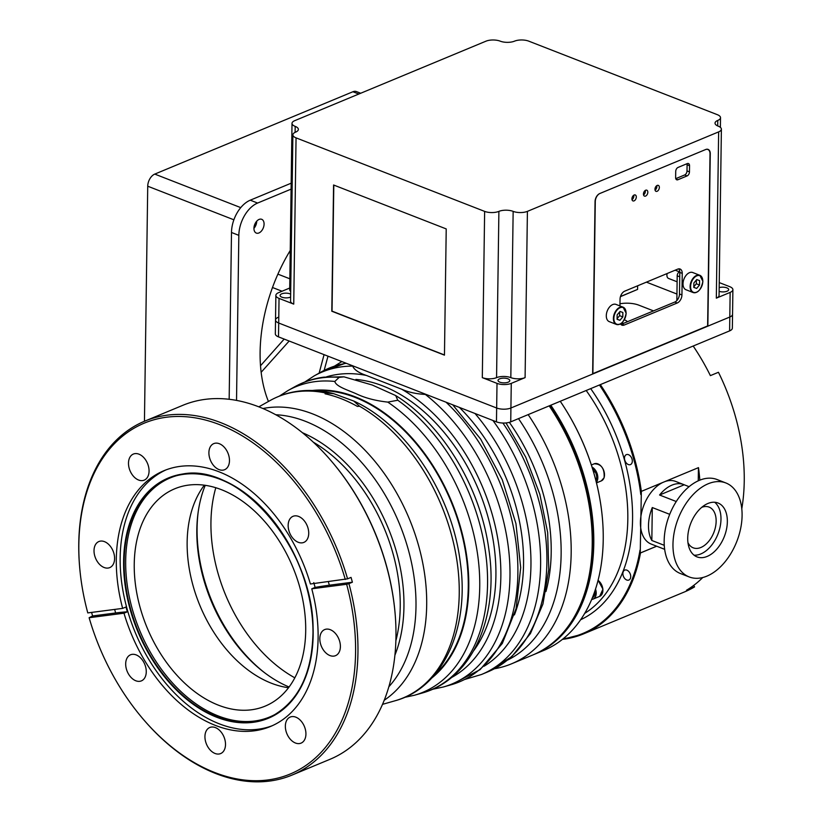 <?xml version="1.0" encoding="UTF-8"?>
<svg xmlns="http://www.w3.org/2000/svg" width="823" height="823" viewBox="0 0 823 823"><rect width="100%" height="100%" fill="white"/><g stroke="black" fill="none" stroke-linecap="round" stroke-linejoin="round"><path stroke-width="1.23" d="M687.956 542.666A21.861 13.631 111.3 0 0 693.223 547.83A21.861 13.631 111.3 0 0 708.305 541.812A21.861 13.631 111.3 0 0 716.144 521.247A21.861 13.631 111.3 0 0 709.107 507.102A21.861 13.631 111.3 0 0 701.731 507.338M727.347 521.72A28.918 18.034 111.3 0 0 718.037 503.007A28.918 18.034 111.3 0 0 698.089 510.97A28.918 18.034 111.3 0 0 687.719 538.191A28.918 18.034 111.3 0 0 697.03 556.893A28.918 18.034 111.3 0 0 716.977 548.931A28.918 18.034 111.3 0 0 727.347 521.72M694.036 555.165A28.918 18.034 111.3 0 0 720.979 519.231A28.918 18.034 111.3 0 0 714.662 502.256M725.855 482.957L717.049 479.521A50.44 31.459 111.3 0 0 682.257 493.409A50.44 31.459 111.3 0 0 664.161 540.876A50.44 31.459 111.3 0 0 680.405 573.518L689.211 576.944A50.44 31.459 111.3 0 0 724.003 563.055A50.44 31.459 111.3 0 0 742.089 515.589A50.44 31.459 111.3 0 0 725.855 482.957A50.44 31.459 111.3 0 0 691.063 496.845A50.44 31.459 111.3 0 0 672.967 544.312A50.44 31.459 111.3 0 0 689.211 576.944M662.71 482.494A33.63 20.976 111.3 0 0 640.407 522.338A33.63 20.976 111.3 0 0 651.23 544.096L659.316 547.244A33.63 20.976 -68.7 0 1 658.842 547.048L664.665 549.322M664.264 545.32L651.837 540.474A33.63 20.976 -68.7 0 1 648.493 525.486A33.63 20.976 -68.7 0 1 652.289 507.544L669.716 514.334M676.259 501.526L659.573 495.014A33.63 20.976 -68.7 0 1 683.748 484.582L675.662 481.434A33.63 20.976 111.3 0 0 665.046 481.527M683.748 484.582A33.63 20.976 -68.7 0 1 684.211 484.778L689.088 486.681M651.837 540.474L652.289 507.544M659.573 495.014L684.211 484.778M627.435 321.731A10.092 4.053 0.8 0 0 624.318 319.828M623.618 323.316A10.092 4.053 0.8 0 0 621.869 322.894M619.966 303.78A16.81 6.759 0.8 0 1 638.823 305.158L653.524 310.888M527.409 211.367L525.095 377.623L511.268 383.374L510.918 408.002L729.806 317.03L730.145 292.402L716.329 298.152L718.644 131.886A10.092 4.053 0.8 0 0 721.39 129.17A10.092 4.053 0.8 0 0 718.212 126.156A10.092 4.053 -179.2 0 1 715.033 123.141A10.092 4.053 -179.2 0 1 717.779 120.415A10.092 4.053 0.8 0 0 720.516 117.689A10.092 4.053 0.8 0 0 717.337 114.675L528.767 41.15A10.092 4.053 0.8 0 0 514.509 41.16A10.092 4.053 -179.2 0 1 500.25 41.171A10.092 4.053 0.8 0 0 485.992 41.171L294.757 120.652A10.092 4.053 0.8 0 0 292.011 123.378A10.092 4.053 0.8 0 0 295.19 126.382A10.092 4.053 -179.2 0 1 298.368 129.396A10.092 4.053 -179.2 0 1 295.622 132.122A10.092 4.053 0.8 0 0 292.885 134.849A10.092 4.053 0.8 0 0 296.054 137.863L484.634 211.388A10.092 4.053 0.8 0 0 498.892 211.377A10.092 4.053 -179.2 0 1 513.151 211.377A10.092 4.053 0.8 0 0 527.409 211.367L718.644 131.886M730.145 292.402A10.092 4.053 0.8 0 0 732.892 289.675L732.357 328.161A10.092 4.053 -179.2 0 1 729.61 330.887L510.733 421.86A10.092 4.053 -179.2 0 1 496.464 421.86L278.503 336.874A10.092 4.053 -179.2 0 1 275.335 333.86L275.52 320.013A10.092 4.053 -179.2 0 1 278.267 317.287M296.054 137.863L293.739 304.119L279.038 298.389L278.699 323.017L496.66 408.013L497.01 383.374L482.309 377.644L484.634 211.388M729.61 330.887L729.806 317.03A10.092 4.053 -179.2 0 0 732.542 314.314A10.092 4.053 -179.2 0 1 729.806 317.03L707.852 326.155L710.259 153.747A6.728 4.197 111.3 0 0 708.089 149.395A6.728 4.197 111.3 0 0 705.733 149.498L599.751 193.549A6.728 4.197 111.3 0 0 595.05 201.614L592.642 374.033L510.918 408.002A10.092 4.053 -179.2 0 1 496.66 408.013L278.699 323.017A10.092 4.053 -179.2 0 1 275.52 320.013A10.092 4.053 -179.2 0 0 278.699 323.017L278.503 336.874M676.948 294.037L646.425 282.145M657.114 191.286A3.199 1.996 111.3 0 0 659.254 188.261A3.199 1.996 111.3 0 0 658.318 185.381A3.199 1.996 111.3 0 0 657.196 185.432A3.199 1.996 111.3 0 0 655.057 188.457A3.199 1.996 111.3 0 0 655.993 191.337A3.199 1.996 111.3 0 0 657.114 191.286M656.805 185.648A3.199 1.996 -68.7 0 1 655.057 190.123M645.592 196.069A3.199 1.996 111.3 0 0 647.732 193.055A3.199 1.996 111.3 0 0 646.796 190.175A3.199 1.996 111.3 0 0 645.674 190.226A3.199 1.996 111.3 0 0 643.535 193.24A3.199 1.996 111.3 0 0 644.471 196.121A3.199 1.996 111.3 0 0 645.592 196.069M645.283 190.432A3.199 1.996 -68.7 0 1 643.535 194.907M634.07 200.863A3.199 1.996 111.3 0 0 636.21 197.839A3.199 1.996 111.3 0 0 635.274 194.958A3.199 1.996 111.3 0 0 634.152 195.01A3.199 1.996 111.3 0 0 632.013 198.034A3.199 1.996 111.3 0 0 632.959 200.915A3.199 1.996 111.3 0 0 634.07 200.863M633.761 195.226A3.199 1.996 -68.7 0 1 632.023 199.691M677.895 179.743L687.112 175.916A3.364 2.099 111.3 0 0 689.458 171.873L689.54 165.721A3.364 2.099 111.3 0 0 688.46 163.54A3.364 2.099 111.3 0 0 687.277 163.592L678.059 167.429A3.364 2.099 111.3 0 0 675.714 171.462L675.632 177.624A3.364 2.099 111.3 0 0 676.712 179.795A3.364 2.099 111.3 0 0 677.895 179.743L675.878 178.961M620.47 323.902A6.728 4.197 111.3 0 0 621.9 325.136A6.728 4.197 111.3 0 0 624.256 325.023L677.247 302.998A6.728 4.197 111.3 0 0 681.938 294.932L682.246 273.38A6.728 4.197 111.3 0 0 680.076 269.028A6.728 4.197 111.3 0 0 677.72 269.131L624.729 291.157A6.728 4.197 111.3 0 0 620.038 299.233L619.935 305.95M595.286 201.522L592.879 373.632L707.626 325.949L710.023 153.839A6.728 4.197 111.3 0 0 707.862 149.488A6.728 4.197 111.3 0 0 705.506 149.591L599.977 193.446A6.728 4.197 111.3 0 0 595.286 201.522L595.06 201.44M686.958 163.736A3.364 2.099 -68.7 0 1 687.092 164.765L687.01 170.917A3.364 2.099 -68.7 0 1 684.664 174.96L675.765 178.653M678.728 268.864A6.728 4.197 -68.7 0 1 679.798 272.423L679.489 293.976A6.728 4.197 -68.7 0 1 674.798 302.051L621.807 324.067A6.728 4.197 -68.7 0 1 620.799 324.344M508.203 382.17A5.884 2.366 0.8 0 0 509.807 380.586A5.884 2.366 0.8 0 0 506.104 378.333A5.884 2.366 0.8 0 0 499.633 378.837A5.884 2.366 0.8 0 0 498.038 380.421A5.884 2.366 0.8 0 0 501.732 382.674A5.884 2.366 0.8 0 0 508.203 382.17M719.127 291.342A5.884 2.366 0.8 0 0 727.09 291.208A5.884 2.366 0.8 0 0 728.684 289.624A5.884 2.366 0.8 0 0 725.392 287.443A5.884 2.366 0.8 0 0 719.179 287.639M290.663 294.15A5.884 2.366 0.8 0 0 281.672 293.852A5.884 2.366 0.8 0 0 280.067 295.436A5.884 2.366 0.8 0 0 283.77 297.689A5.884 2.366 0.8 0 0 290.241 297.185A5.884 2.366 0.8 0 0 290.622 297.01M279.038 298.389A10.092 4.053 0.8 0 1 275.87 295.375A10.092 4.053 0.8 0 1 278.606 292.659L289.717 288.04M333.572 184.99L331.803 311.228L444.461 355.145L446.22 228.917L333.572 184.99M719.24 282.587L729.713 286.661A10.092 4.053 0.8 0 1 732.892 289.675M510.733 421.86L510.918 408.002A10.092 4.053 -179.2 0 1 496.66 408.013L496.464 421.86M525.095 377.623A10.092 4.053 -179.2 0 1 510.826 377.634A10.092 4.053 0.8 0 0 496.567 377.644A10.092 4.053 -179.2 0 1 482.309 377.644M497.01 383.374A10.092 4.053 0.8 0 0 511.268 383.374M721.39 129.17L719.065 295.426A10.092 4.053 -179.2 0 1 716.329 298.152M293.739 304.119A10.092 4.053 -179.2 0 1 290.56 301.105L292.885 134.849M290.694 291.435A10.092 4.053 -179.2 0 1 289.696 289.634L292.011 123.378M676.856 300.56L677.195 275.808A3.364 2.099 -68.7 0 1 679.541 271.765L679.767 271.672M333.799 185.082L332.039 311.125L444.461 354.96M622.075 322.575A9.248 5.771 -68.7 0 1 616.365 324.406L609.267 321.639A9.248 5.771 -68.7 0 1 606.294 315.651A9.248 5.771 -68.7 0 1 609.606 306.948A9.248 5.771 -68.7 0 1 615.985 304.407L623.083 307.174A9.248 5.771 -68.7 0 1 626.046 312.38M619.914 320.301L622.805 316.906L622.867 312.493L620.038 311.464L617.137 314.87L617.075 319.283L619.914 320.301L617.075 319.201M617.085 318.645L619.616 315.662L622.805 316.906M619.616 315.662L619.678 311.896M667.134 273.534A5.041 3.148 111.3 0 0 666.918 275.17A5.041 3.148 111.3 0 0 668.533 278.431L677.113 281.785M698.799 290.694A9.248 5.771 -68.7 0 1 693.089 292.525L685.991 289.747A9.248 5.771 -68.7 0 1 683.018 283.77A9.248 5.771 -68.7 0 1 686.331 275.067A9.248 5.771 -68.7 0 1 692.709 272.516L699.807 275.294A9.248 5.771 -68.7 0 1 702.77 280.499M696.639 288.42L699.529 285.025L699.591 280.602L696.762 279.583L693.861 282.978L693.799 287.402L696.639 288.42L693.799 287.32M693.81 286.754L696.351 283.781L699.529 285.025M696.351 283.781L696.402 280.005M620.48 296.517L637.568 289.418L620.439 296.64M637.568 289.418L637.619 285.797M251.385 709.796A117.699 78.905 -112.6 0 0 265.14 706.134A117.699 78.905 -112.6 0 0 296.599 577.046A117.699 78.905 -112.6 0 0 188.56 485.097A117.699 78.905 -112.6 0 0 174.805 488.759A117.699 78.905 -112.6 0 0 143.346 617.847A117.699 78.905 -112.6 0 0 251.385 709.796M425.83 394.32L425.337 394.433C416.232 393.939 408.352 392.201 401.706 389.217L366.379 375.442C358.746 372.85 354.178 369.743 352.686 366.101L352.944 365.906M507.781 660.005A168.396 112.895 -112.6 0 0 518.49 418.629M528.15 414.617A173.18 116.105 67.4 0 1 511.474 663.842A173.18 116.105 67.4 0 1 494.417 668.76M549.188 405.873A173.18 116.105 67.4 0 1 532.502 655.108L511.474 663.842M397.787 400.235L387.777 402.108C375.545 400.76 365.052 398.003 356.328 393.836C348.191 390.164 336 386.584 334.817 381.461L339.148 377.376L343.993 376.841L372.305 385.041L395.688 395.565L397.787 400.235A166.359 111.527 -112.6 0 1 486.877 564.465A166.359 111.527 -112.6 0 1 422.034 693.079L414.566 695.209A165.454 110.93 67.4 0 0 478.904 565.504A165.454 110.93 67.4 0 0 387.777 402.108M275.17 714.364A129.468 86.796 67.4 0 1 176.297 686.999A129.468 86.796 67.4 0 1 125.682 560.679A129.468 86.796 67.4 0 1 176.05 475.848M272.3 725.701A138.542 92.886 67.4 0 1 170.227 688.45A138.542 92.886 67.4 0 1 120.168 557.644A138.542 92.886 67.4 0 1 165.989 469.892M127.349 611.808L126.001 606.993L122.648 608.382L87.783 612.909A190 127.38 67.4 0 1 79.687 567.592L79.625 566.841A191.677 128.501 67.4 0 1 78.761 543.684A191.677 128.501 67.4 0 1 144.797 421.119A191.677 128.501 67.4 0 1 347.584 578.836L351.04 577.396A191.677 128.501 -112.6 0 1 352.388 582.221L348.931 583.651A191.677 128.501 67.4 0 1 357.954 652.546A191.677 128.501 67.4 0 1 291.918 775.122A191.677 128.501 67.4 0 1 142.657 718.51L142.163 717.934A190 127.38 67.4 0 1 89.121 617.723L92.598 615.964L115.642 612.97A100.879 13.384 164.4 0 1 127.349 611.808L123.995 613.197L89.121 617.723M144.797 421.119L182.819 405.317A191.677 128.501 67.4 0 1 332.081 461.919A191.677 128.501 67.4 0 1 395.112 613.588A191.677 128.501 67.4 0 1 395.966 636.745A191.677 128.501 67.4 0 1 329.941 759.32L291.918 775.122M91.59 612.415A191.677 128.501 -112.6 0 0 92.598 615.964M313.769 582.602L315.116 587.416L311.763 588.805A138.542 92.886 67.4 0 1 318.11 637.938A138.542 92.886 67.4 0 1 270.376 726.534A138.542 92.886 67.4 0 1 123.995 613.197M122.648 608.382A138.542 92.886 67.4 0 1 116.31 559.249A138.542 92.886 67.4 0 1 164.034 470.663A138.542 92.886 67.4 0 1 310.415 583.991L347.584 578.836M348.931 583.651L346.637 584.279A190 127.38 67.4 0 1 355.577 652.546A190 127.38 67.4 0 1 282.351 776.84A190 127.38 67.4 0 1 142.163 717.934M291.044 535.67A14.125 9.464 67.4 0 1 293.019 516.319A14.125 9.464 67.4 0 1 305.837 523.047A14.125 9.464 67.4 0 1 303.862 542.398A14.125 9.464 67.4 0 1 291.044 535.67M219.011 469.594A14.125 9.464 67.4 0 1 209.268 456.467A14.125 9.464 67.4 0 1 213.764 443.618A14.125 9.464 67.4 0 1 219.371 443.731A14.125 9.464 67.4 0 1 229.103 456.858A14.125 9.464 67.4 0 1 224.607 469.707A14.125 9.464 67.4 0 1 219.011 469.594M145.918 479.089A14.125 9.464 67.4 0 1 144.2 480.148A14.125 9.464 67.4 0 1 130.662 472.104A14.125 9.464 67.4 0 1 131.629 455.129A14.125 9.464 67.4 0 1 133.357 454.059A14.125 9.464 67.4 0 1 146.895 462.104A14.125 9.464 67.4 0 1 145.918 479.089M114.592 558.591A14.125 9.464 67.4 0 1 109.726 567.613A14.125 9.464 67.4 0 1 99.223 564.012A14.125 9.464 67.4 0 1 94.017 550.566A14.125 9.464 67.4 0 1 98.883 541.534A14.125 9.464 67.4 0 1 109.387 545.145A14.125 9.464 67.4 0 1 114.592 558.591M143.377 661.527A14.125 9.464 67.4 0 1 141.391 680.878A14.125 9.464 67.4 0 1 128.573 674.14A14.125 9.464 67.4 0 1 130.548 654.789A14.125 9.464 67.4 0 1 143.377 661.527M215.41 727.604A14.125 9.464 67.4 0 1 225.142 740.731A14.125 9.464 67.4 0 1 220.646 753.57A14.125 9.464 67.4 0 1 215.04 753.467A14.125 9.464 67.4 0 1 205.308 740.34A14.125 9.464 67.4 0 1 209.803 727.491A14.125 9.464 67.4 0 1 215.41 727.604M288.492 718.109A14.125 9.464 67.4 0 1 290.221 717.049A14.125 9.464 67.4 0 1 303.759 725.084A14.125 9.464 67.4 0 1 302.782 742.068A14.125 9.464 67.4 0 1 301.053 743.128A14.125 9.464 67.4 0 1 287.515 735.083A14.125 9.464 67.4 0 1 288.492 718.109M319.818 638.607A14.125 9.464 67.4 0 1 324.684 629.574A14.125 9.464 67.4 0 1 335.187 633.185A14.125 9.464 67.4 0 1 340.393 646.631A14.125 9.464 67.4 0 1 335.527 655.664A14.125 9.464 67.4 0 1 325.023 652.053A14.125 9.464 67.4 0 1 319.818 638.607M346.637 584.279L311.763 588.805M79.687 567.592A190 127.38 67.4 0 1 182.932 416.561A190 127.38 67.4 0 1 345.29 579.464M332.081 461.919L332.574 462.495A190 127.38 67.4 0 1 395.05 612.837L395.112 613.588M315.116 587.416A100.879 13.384 164.4 0 1 329.334 585.204L352.388 582.221M359.528 406.223L357.429 406.428A162.933 109.233 67.4 0 0 325.064 393.806L325.496 392.962L333.768 393.703L353.695 401.007L359.528 406.223A163.098 109.346 -112.6 0 1 457.773 566.924A163.098 109.346 -112.6 0 1 394.989 700.795L382.5 704.354M355.896 379.424A158.047 105.961 67.4 0 1 477.145 486.424A158.047 105.961 67.4 0 1 473.781 650.571M459.399 407.406A158.047 105.961 67.4 0 1 514.426 614.904M509.334 422.333A158.047 105.961 67.4 0 1 545.937 591.562M205.246 485.313A131.742 88.328 -112.6 0 0 289.058 686.989M288.513 687.73A117.699 78.905 67.4 0 1 281.672 686.454A117.699 78.905 67.4 0 1 199.999 605.749A117.699 78.905 67.4 0 1 200.411 490.93A117.699 78.905 67.4 0 1 204.33 485.179M294.809 677.813A134.509 90.18 67.4 0 1 215.801 487.71M316.413 390.73A158.047 105.961 67.4 0 1 450.994 501.444A158.047 105.961 67.4 0 1 434.523 674.922M253.937 228.166A7.232 4.506 111.3 0 0 256.611 221.315M144.447 421.263L147.728 186.204A10.092 6.296 -68.7 0 1 154.765 174.095L352.913 91.744A10.092 6.296 -68.7 0 1 356.452 91.59L360.7 93.246M290.2 252.928L288.935 252.651M284.172 339.086L260.51 365.751M289.161 341.031L261.148 372.294M324.067 354.641L319.139 373.117M327.996 356.174L324.139 370.422M277.896 274.141L289.84 278.802M272.495 287.505L282.042 291.229M256.725 221.181A7.397 4.619 -68.7 0 1 256.725 221.222A7.397 4.619 -68.7 0 1 253.937 228.341M253.937 228.3A7.397 4.619 111.3 0 0 256.323 233.084A7.397 4.619 111.3 0 0 261.426 231.047A7.397 4.619 111.3 0 0 264.08 224.093A7.397 4.619 111.3 0 0 261.693 219.299A7.397 4.619 111.3 0 0 256.591 221.336A7.397 4.619 111.3 0 0 253.937 228.3M290.241 250.47A134.509 83.895 111.3 0 0 260.109 352.007A134.509 83.895 111.3 0 0 268.432 401.48M591.665 599.442A9.248 6.203 -112.6 0 0 592.138 599.391A9.248 6.203 -112.6 0 0 593.013 599.134A9.248 6.203 -112.6 0 0 595.523 589.073M596.366 482.35A9.248 6.203 -112.6 0 0 597.344 480.57A9.248 6.203 -112.6 0 0 592.056 467.053M592.632 468.904A7.674 5.144 67.4 0 1 594.36 470.612L593.28 471.054M594.895 590.924A7.674 5.144 67.4 0 1 594.988 591.5L594.648 591.644M624.492 458.082A5.38 3.611 -112.6 0 0 626.468 463.205A5.38 3.611 -112.6 0 0 630.469 464.584A5.38 3.611 -112.6 0 0 632.321 461.137A5.38 3.611 -112.6 0 0 630.346 456.014A5.38 3.611 -112.6 0 0 626.344 454.646A5.38 3.611 -112.6 0 0 624.492 458.082M622.877 573.549A5.38 3.611 -112.6 0 0 624.863 578.672A5.38 3.611 -112.6 0 0 628.854 580.05A5.38 3.611 -112.6 0 0 630.716 576.604A5.38 3.611 -112.6 0 0 628.731 571.481A5.38 3.611 -112.6 0 0 624.729 570.113A5.38 3.611 -112.6 0 0 622.877 573.549M567.14 627.692A172.511 115.652 -112.6 0 0 592.827 543.694A172.511 115.652 -112.6 0 0 549.898 405.574M550.793 405.204A173.18 116.105 67.4 0 1 593.784 543.684A173.18 116.105 67.4 0 1 534.117 654.429A173.18 116.105 67.4 0 1 533.314 654.769M534.117 654.429L543.561 650.509A173.18 116.105 -112.6 0 0 603.228 539.765A173.18 116.105 -112.6 0 0 602.457 518.84A173.18 116.105 -112.6 0 0 560.247 401.274A172.511 115.652 67.4 0 1 602.426 518.541A172.511 115.652 67.4 0 1 602.446 518.696M702.76 577.52A173.18 116.105 -112.6 0 1 686.495 590.245L694.561 586.892A173.18 116.105 67.4 0 1 684.571 591.902L583.651 633.844A173.18 116.105 67.4 0 1 562.438 639.358L583.651 633.844A173.18 116.105 67.4 0 0 640.489 552.953L656.692 546.225M693.182 346.03A173.18 116.105 -112.6 0 1 710.383 375.627L718.448 372.274A173.18 116.105 67.4 0 1 744.239 481.157A173.18 116.105 67.4 0 1 741.79 508.789M594.35 592.498L595.06 592.766L594.113 593.157M595.893 480.478A7.674 5.144 67.4 0 0 595.101 471.692L593.65 472.299M694.561 586.892L693.686 585.42M600.337 384.619A173.18 116.105 67.4 0 1 641.343 491.372L698.49 467.629A173.18 116.105 67.4 0 1 699.828 480.148M641.343 491.372L640.243 553.015L656.641 546.205M698.254 480.817L698.439 467.649M595.06 592.766A7.674 5.144 67.4 0 1 592.416 597.673L592.385 597.683M594.36 470.612L593.393 471.435M229.164 399.268L231.489 232.477A26.902 16.779 -68.7 0 1 250.264 200.184L291.177 183.19M250.264 200.184L257.609 203.055L291.095 189.136M257.609 203.055A26.902 16.779 111.3 0 0 238.835 235.347L231.489 232.477M236.53 400.389L238.835 235.347M687.092 164.765L689.54 165.721M687.01 170.917L689.458 171.873M684.664 174.96L687.112 175.916M621.807 324.067L624.256 325.023M679.798 272.423L682.246 273.38M679.489 293.976L681.938 294.932M674.798 302.051L677.247 302.998M717.779 120.415L717.697 125.94M295.107 132.359L295.19 126.382M496.567 377.644L498.892 211.377M513.151 211.377L510.826 377.634M677.195 275.808L679.736 276.795M613.392 318.429A9.248 5.771 -68.7 0 1 616.705 309.726A9.248 5.771 -68.7 0 1 623.083 307.174L626.169 313.254C624.338 321.628 621.077 325.352 616.365 324.406A9.248 5.771 -68.7 0 1 613.392 318.429M626.077 313.347A8.909 5.555 111.3 0 0 620.089 307.73A8.909 5.555 111.3 0 0 613.865 318.429A8.909 5.555 111.3 0 0 619.863 324.046A8.909 5.555 111.3 0 0 626.077 313.347M690.116 286.538A9.248 5.771 -68.7 0 1 693.429 277.835A9.248 5.771 -68.7 0 1 699.807 275.294L702.893 281.373C701.062 289.747 697.801 293.461 693.089 292.525A9.248 5.771 -68.7 0 1 690.116 286.538M702.801 281.466A8.909 5.555 111.3 0 0 696.814 275.839A8.909 5.555 111.3 0 0 690.59 286.538A8.909 5.555 111.3 0 0 696.587 292.165A8.909 5.555 111.3 0 0 702.801 281.466M395.873 640.798A143.83 96.435 -112.6 0 0 313.337 442.188M302.453 432.723A145.969 97.865 67.4 0 1 394.906 655.19M262.979 408.517A159.343 106.825 67.4 0 1 268.092 407.673A159.343 106.825 67.4 0 1 410.708 522.307A159.343 106.825 67.4 0 1 384.218 700.25M325.496 392.962A163.098 109.346 -112.6 0 0 296.918 391.697A163.098 109.346 -112.6 0 0 270.191 400.492C278.997 395.585 288.451 392.468 298.574 391.151C310.024 389.691 321.762 390.534 333.768 393.703M484.058 666.229A165.752 111.126 -112.6 0 0 475.005 413.496M492.926 420.481A171.503 114.983 67.4 0 1 481.486 674.49L487.772 671.877A171.503 114.983 -112.6 0 0 502.894 423.032M304.777 382.026L314.16 375.905A168.941 113.265 67.4 0 1 341.854 366.791A168.941 113.265 67.4 0 1 352.686 366.101M366.379 375.442A163.221 109.428 -112.6 0 0 338.418 374.311A163.221 109.428 -112.6 0 0 326.464 376.852M346.257 363.293A169.857 113.872 -112.6 0 0 321.011 372.078L345.794 363.118M425.337 394.433A168.941 113.265 67.4 0 1 509.612 560.751A168.941 113.265 67.4 0 1 443.443 686.968L450.983 684.818A169.857 113.872 -112.6 0 0 517.873 567.088A169.857 113.872 -112.6 0 0 446.076 402.221M279.306 396.141L287.957 390.565A165.454 110.93 67.4 0 1 315.075 381.635A165.454 110.93 67.4 0 1 334.817 381.461M339.148 377.376A166.359 111.527 -112.6 0 0 321.999 377.798A166.359 111.527 -112.6 0 0 294.737 386.769C303.81 381.707 313.563 378.498 323.974 377.14L343.993 376.841M124.15 561.214A129.643 86.919 67.4 0 1 175.32 476.044A129.643 86.919 67.4 0 1 312.987 634.842A129.643 86.919 67.4 0 1 274.512 714.734A129.643 86.919 67.4 0 1 175.206 688.079A129.643 86.919 67.4 0 1 124.15 561.214M313.151 635.058A130.127 87.238 67.4 0 1 216.716 717.245A130.127 87.238 67.4 0 1 123.615 561.163A130.127 87.238 67.4 0 1 220.039 478.965A130.127 87.238 67.4 0 1 313.151 635.058M328.346 581.666L329.334 585.204M114.644 609.421L115.642 612.97M451.446 677.586A163.221 109.428 -112.6 0 0 497.771 538.643A163.221 109.428 -112.6 0 0 401.706 389.217M431.787 677.998A158.592 106.332 -112.6 0 0 451.457 501.248A158.592 106.332 -112.6 0 0 312.298 390.493M198.199 511.927A134.509 90.18 -112.6 0 0 265.222 673.214M388.847 686.763A154.477 103.564 -112.6 0 0 399.104 522.996A154.477 103.564 -112.6 0 0 275.798 414.751M233.886 219.803L147.728 186.204M154.765 174.095L240.748 207.622M358.787 94.038L352.913 91.744M598.074 580.266L602.93 589.145L599.7 596.356A9.248 6.203 -112.6 0 0 602.827 589.124A9.248 6.203 -112.6 0 0 598.054 580.349M599.854 582.067A8.909 5.977 67.4 0 1 602.837 589.247M604.02 477.793A9.248 6.203 -112.6 0 0 602.086 467.413A9.248 6.203 -112.6 0 0 594.216 463.802C601.366 463.894 604.658 468.534 604.113 477.71L601.315 480.889A9.248 6.203 -112.6 0 0 604.02 477.793M601.469 466.6A8.909 5.977 67.4 0 1 604.452 473.781M590.688 388.621A159.055 106.64 67.4 0 1 632.568 519.282A159.055 106.64 67.4 0 1 580.626 619.74M584.659 613.413A155.691 104.387 -112.6 0 0 627.815 519.282A155.691 104.387 -112.6 0 0 586.192 390.493M640.798 494.551A172.511 115.652 -112.6 0 0 599.432 384.989M563.22 638.73A172.511 115.652 -112.6 0 0 640.016 550.124M707.152 149.21L707.862 149.488M275.87 295.375L275.52 320.013M720.382 127.37L720.516 117.689M679.397 271.837L675.169 270.191M341.874 361.585L334.704 365.998M464.954 679.397L481.486 674.49M450.983 684.818L480.097 669.644L502.328 643.432L516.114 608.536L520.702 567.613L515.939 523.603L502.246 479.686L480.653 439.091L452.722 404.803M258.854 406.829L270.191 400.492M287.957 390.565L294.737 386.769M314.16 375.905L321.011 372.078M175.32 476.044C234.73 454.749 317.236 549.805 312.915 634.924C311.65 673.379 298.852 699.982 274.512 714.734M395.688 395.565C443.031 424.812 481.167 488.636 489.057 550.793C498.82 617.631 472.505 679.17 422.034 693.079M404.505 697.4L414.566 695.209M432.476 689.304L443.443 686.968M506.011 422.94L525.712 457.115L539.847 494.304L547.676 532.522L548.756 569.742L542.943 604.01L530.454 633.525L511.741 656.641L487.772 671.877M353.695 401.007C406.675 424.987 452.249 494.726 460.345 562.757C469.686 628.412 443.011 687.935 394.989 700.795M599.7 596.356L593.013 599.134M594.216 463.802L591.387 464.985M601.315 480.889L596.5 482.885"/></g></svg>
